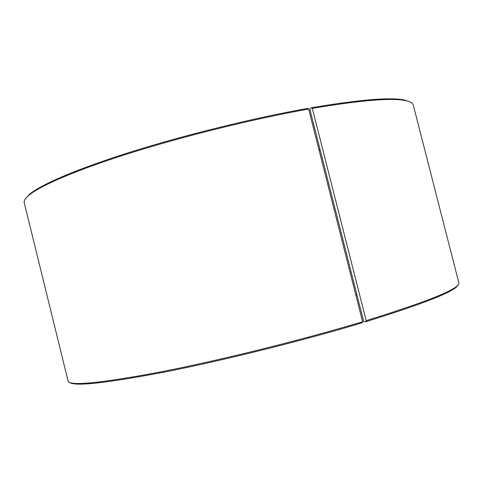 <?xml version="1.0" encoding="UTF-8"?>
<svg xmlns="http://www.w3.org/2000/svg" width="483" height="483" viewBox="0 0 483 483"><rect width="100%" height="100%" fill="white"/><g stroke="black" fill="none" stroke-linecap="round" stroke-linejoin="round"><path stroke-width="0.72" d="M311.595 107.697L309.905 108.633L309.814 109.122L363.687 321.443L363.995 321.817L365.897 321.678L366.18 320.658L312.314 108.403L311.595 107.697C359.895 99.576 390.928 97.035 404.7 100.066L410.242 102.064M312.314 108.403C360.837 100.222 391.985 97.644 405.762 100.657C410.315 101.641 412.82 103.114 413.285 105.077L458.85 282.839C460.649 288.242 429.761 300.849 366.18 320.658M365.897 321.678C425.263 303.215 456 290.947 458.107 284.885M356.846 294.497L355.742 294.721M356.907 294.739L355.808 294.962M69.709 382.445C74.672 386.642 106.815 383.073 166.14 371.741C224.71 360.131 303.777 340.4 362.335 322.753L362.6 321.738L308.643 109.049L307.943 108.337C254.366 117.864 185.714 134.745 131.4 151.801C77.038 168.893 40.862 184.645 29.439 194.329L28.781 195.349C40.216 185.677 76.537 169.901 131.183 152.743C185.774 135.62 254.807 118.643 308.643 109.049M28.781 195.349C25.237 198.368 23.721 200.85 24.241 202.8L68.085 380.99C69.256 386.243 99.739 383.291 159.535 372.133C218.871 360.602 301.718 340.062 362.6 321.738M25.496 198.706L29.439 194.329M320.102 149.658L319.034 150.014M320.157 149.893L319.088 150.243M404.7 100.066L405.762 100.657"/></g></svg>
